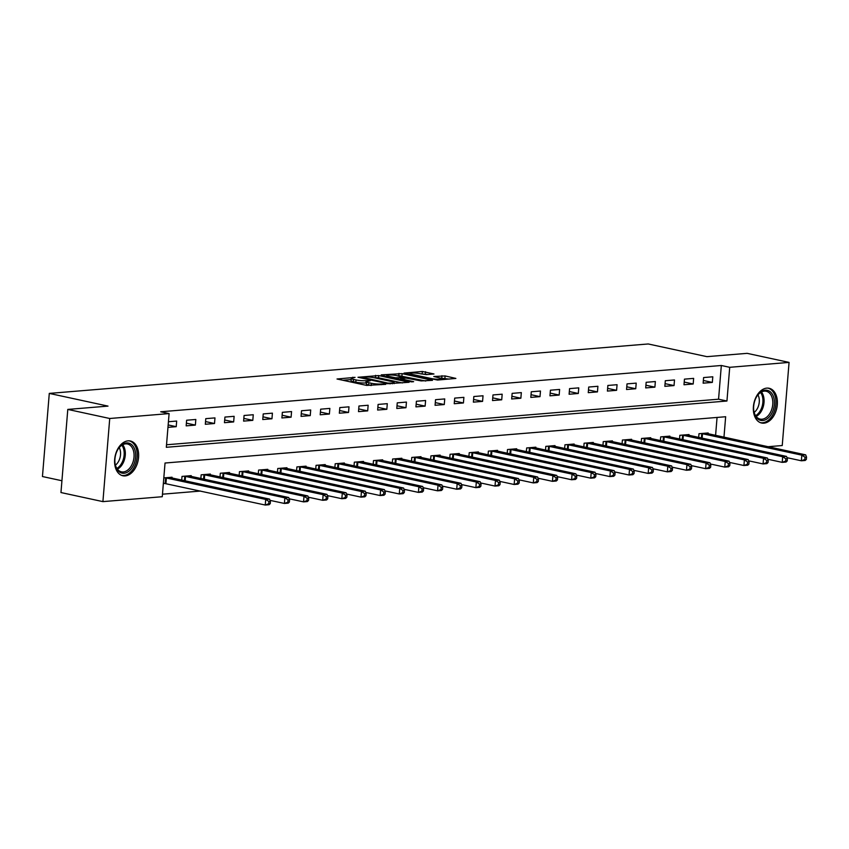 <?xml version="1.0" encoding="UTF-8"?>
<svg xmlns="http://www.w3.org/2000/svg" width="849" height="849" viewBox="0 0 849 849"><rect width="100%" height="100%" fill="white"/><g stroke="black" fill="none" stroke-linecap="round" stroke-linejoin="round"><path stroke-width="1.27" d="M355.062 377.37L337.021 379.004L366.662 385.414L385.786 384.332L381.413 384.003A7.163 1.061 4.7 0 1 371.331 383.26L368.869 382.729A7.163 1.061 4.7 0 1 366.545 381.742A7.163 1.061 4.7 0 1 368.402 381.19L370.376 380.681L366.099 380.692A7.163 1.061 4.7 0 1 356.018 379.949L353.545 379.418A7.163 1.061 4.7 0 1 351.231 378.431A7.163 1.061 4.7 0 1 353.088 377.879L355.062 377.37M763.92 423.173A17.776 11.695 -77.8 0 1 761.606 423.025A17.776 11.695 -77.8 0 1 753.615 404.899A17.776 11.695 -77.8 0 1 766.806 388.12A17.776 11.695 -77.8 0 1 769.12 388.269A17.776 11.695 -77.8 0 1 777.111 406.395A17.776 11.695 -77.8 0 1 763.92 423.173M125.174 475.907A17.776 11.695 -77.8 0 1 122.861 475.758A17.776 11.695 -77.8 0 1 114.87 457.632A17.776 11.695 -77.8 0 1 128.061 440.854A17.776 11.695 -77.8 0 1 130.375 441.002A17.776 11.695 -77.8 0 1 138.366 459.129A17.776 11.695 -77.8 0 1 125.174 475.907M433.966 373.984L422.356 371.469L404.028 373.104L437.553 380.055L455.871 378.421L445.099 375.937L433.775 376.51L439.485 377.89A5.985 0.881 4.7 0 1 441.427 378.718A5.985 0.881 4.7 0 1 437.84 379.227A5.985 0.881 4.7 0 1 431.441 378.558L411.924 374.335A5.985 0.881 4.7 0 1 409.982 373.518A5.985 0.881 4.7 0 1 413.569 372.998A5.985 0.881 4.7 0 1 419.968 373.677L426.368 374.611L433.966 373.984M723.974 437.182L725.651 416.732L165.035 463.023L162.265 496.718L102.909 501.621L60.958 492.547L67.793 409.42L108.003 406.109L49.284 393.405L648.201 343.962L706.92 356.654L747.131 353.343L789.071 362.406L782.237 445.534L768.027 446.712M67.793 409.42L109.733 418.493L169.1 413.59L166.319 447.296L726.946 401.015L729.716 367.309L789.071 362.406M166.531 444.77L718.562 399.2L721.332 365.494L160.705 411.776L169.1 413.59M721.332 365.494L729.716 367.309M378.75 375.566L357.991 377.274L387.643 383.684L409.112 382.283L378.75 375.566L378.558 377.805L373.963 377.699M381.233 374.865L402.129 373.634L432.491 380.352L421.168 380.914L405.992 378.092L400.378 378.675L413.622 381.689L411.51 381.859L381.201 375.3M167.964 427.355L176.221 426.676L176.677 421.062L168.42 421.741M186.175 425.858L195.366 425.094L195.822 419.48L186.631 420.234L186.175 425.858M205.32 424.277L214.51 423.513L214.967 417.899L205.776 418.653L205.32 424.277M224.465 422.696L233.655 421.932L234.122 416.318L224.932 417.071L224.465 422.696M243.61 421.115L252.8 420.351L253.267 414.737L244.077 415.49L243.61 421.115M262.765 419.533L271.956 418.769L272.412 413.155L263.222 413.919L262.765 419.533M281.91 417.952L291.101 417.188L291.557 411.574L282.367 412.338L281.91 417.952M301.055 416.371L310.246 415.607L310.702 409.993L301.512 410.757L301.055 416.371M320.2 414.79L329.391 414.025L329.858 408.411L320.667 409.176L320.2 414.79M339.345 413.208L348.536 412.455L349.003 406.83L339.812 407.594L339.345 413.208M358.501 411.627L367.691 410.874L368.148 405.249L358.957 406.013L358.501 411.627M377.646 410.046L386.836 409.292L387.293 403.668L378.102 404.432L377.646 410.046M396.791 408.465L405.981 407.711L406.438 402.086L397.247 402.851L396.791 408.465M415.936 406.883L425.126 406.13L425.593 400.505L416.403 401.269L415.936 406.883M435.081 405.302L444.271 404.548L444.738 398.934L435.548 399.688L435.081 405.302M454.236 403.721L463.427 402.967L463.883 397.353L454.693 398.107L454.236 403.721M473.381 402.139L482.572 401.386L483.028 395.772L473.838 396.525L473.381 402.139M492.526 400.558L501.717 399.805L502.173 394.191L492.982 394.944L492.526 400.558M511.671 398.977L520.861 398.223L521.328 392.609L512.138 393.363L511.671 398.977M530.816 397.406L540.006 396.642L540.473 391.028L531.283 391.782L530.816 397.406M549.961 395.825L559.162 395.061L559.618 389.447L550.428 390.2L549.961 395.825M569.117 394.244L578.307 393.48L578.763 387.866L569.573 388.619L569.117 394.244M588.261 392.663L597.452 391.898L597.908 386.284L588.718 387.038L588.261 392.663M607.406 391.081L616.597 390.317L617.064 384.703L607.873 385.457L607.406 391.081M626.551 389.5L635.742 388.736L636.209 383.122L627.018 383.886L626.551 389.5M645.696 387.919L654.897 387.155L655.354 381.541L646.163 382.305L645.696 387.919M664.852 386.337L674.042 385.573L674.499 379.959L665.308 380.723L664.852 386.337M683.997 384.756L693.187 383.992L693.644 378.378L684.453 379.142L683.997 384.756M703.142 383.175L712.332 382.411L712.799 376.797L703.609 377.561L703.142 383.175M162.467 494.192L200.555 491.051M715.59 435.367L717.055 417.443M163.348 483.527L164.897 483.399M171.997 478.008L172.06 477.223L163.804 477.913M181.707 480.109L182.015 476.406L191.205 475.642L191.142 476.438M200.863 478.528L201.16 474.824L210.35 474.06L210.287 474.856M220.008 476.958L220.315 473.243L229.506 472.479L229.432 473.275M239.153 475.376L239.46 471.662L248.651 470.908L248.587 471.694M258.298 473.795L258.605 470.081L267.796 469.327L267.732 470.113M277.443 472.214L277.75 468.499L286.941 467.746L286.877 468.531M296.598 470.633L296.895 466.918L306.086 466.165L306.022 466.95M315.743 469.051L316.051 465.337L325.241 464.583L325.167 465.369M334.888 467.47L335.196 463.756L344.386 463.002L344.323 463.787M354.033 465.889L354.341 462.174L363.531 461.421L363.468 462.206M373.178 464.307L373.486 460.593L382.676 459.84L382.612 460.625M392.334 462.726L392.631 459.012L401.821 458.258L401.757 459.044M411.478 461.145L411.786 457.431L420.977 456.677L420.902 457.462M430.623 459.564L430.931 455.86L440.122 455.096L440.058 455.881M449.768 457.982L450.076 454.279L459.267 453.515L459.203 454.3M468.913 456.401L469.221 452.697L478.412 451.933L478.348 452.719M488.069 454.82L488.366 451.116L497.556 450.352L497.493 451.137M507.214 453.239L507.511 449.535L516.712 448.771L516.638 449.556M526.359 451.657L526.667 447.954L535.857 447.19L535.793 447.975M545.504 450.076L545.811 446.372L555.002 445.608L554.938 446.394M564.649 448.495L564.956 444.791L574.147 444.027L574.083 444.823M583.804 446.924L584.101 443.21L593.292 442.446L593.228 443.242M602.949 445.343L603.246 441.629L612.437 440.864L612.373 441.66M622.094 443.762L622.402 440.047L631.592 439.294L631.529 440.079M641.239 442.18L641.547 438.466L650.737 437.713L650.674 438.498M660.384 440.599L660.692 436.885L669.882 436.131L669.819 436.917M679.54 439.018L679.837 435.304L689.027 434.55L688.964 435.335M698.685 437.437L698.982 433.722L708.172 432.969L708.108 433.754M49.284 393.405L42.45 476.533L61.935 480.746M102.909 501.621L109.733 418.493M718.562 399.2L726.946 401.015M176.221 426.676L168.166 424.935M195.366 425.094L186.398 423.152M214.51 423.513L205.543 421.571M233.655 421.932L224.688 419.99M252.8 420.351L243.833 418.408M271.956 418.769L262.978 416.838M291.101 417.188L282.133 415.257M310.246 415.607L301.278 413.675M329.391 414.025L320.423 412.094M348.536 412.455L339.568 410.513M367.691 410.874L358.713 408.931M386.836 409.292L377.869 407.35M405.981 407.711L397.014 405.769M425.126 406.13L416.159 404.188M444.271 404.548L435.304 402.606M463.427 402.967L454.448 401.025M482.572 401.386L473.604 399.444M501.717 399.805L492.749 397.863M520.861 398.223L511.894 396.281M540.006 396.642L531.039 394.7M559.162 395.061L550.184 393.119M578.307 393.48L569.339 391.538M597.452 391.898L588.484 389.956M616.597 390.317L607.629 388.375M635.742 388.736L626.774 386.804M654.897 387.155L645.919 385.223M674.042 385.573L665.075 383.642M693.187 383.992L684.22 382.061M712.332 382.411L703.365 380.479M351.231 378.431L351.04 380.681A7.163 1.061 4.7 0 0 353.364 381.657L353.545 379.418M366.45 382.899L365.919 382.941A7.163 1.061 4.7 0 1 355.837 382.199L353.364 381.657M366.545 381.742L366.354 383.992A7.163 1.061 4.7 0 0 368.678 384.968L368.869 382.729M371.257 385.531A7.163 1.061 4.7 0 1 371.151 385.51L368.678 384.968M351.136 379.577L342.847 380.267M402.384 382.963L378.558 377.805M361.812 377.158L387.929 383.122L392.312 383.101A7.163 1.061 4.7 0 0 394.18 382.549A7.163 1.061 4.7 0 0 391.856 381.562L374.069 377.72A7.163 1.061 4.7 0 0 363.988 376.977L361.812 377.158M397.343 375.767L398.786 375.651L398.977 373.401M425.763 381.031L398.786 375.651M396.674 375.619A5.985 0.881 4.7 0 0 390.275 374.95A5.985 0.881 4.7 0 0 386.688 375.46A5.985 0.881 4.7 0 0 388.63 376.287L395.507 377.773L403.689 377.593L396.674 375.619M449.142 379.1L440.249 378.081M427.811 374.494L420.722 373.836M270.247 503.606L270.428 501.356L268.9 501.483L268.719 503.733L270.247 503.606L269.08 504.72L265.249 505.038L265.705 499.424L269.536 499.106L169.567 477.435M163.369 483.187L265.249 505.038L268.719 503.733M165.364 477.775L265.705 499.424L268.9 501.483M269.536 499.106L270.428 501.356M289.392 502.024L289.583 499.774L288.044 499.902L287.864 502.152L289.392 502.024L288.225 503.139L284.394 503.457L284.861 497.843L288.681 497.525L188.711 475.854M270.035 500.358L284.394 503.457L287.864 502.152M184.509 476.193L284.861 497.843L288.044 499.902M288.681 497.525L289.583 499.774M308.537 500.443L308.728 498.193L307.2 498.321L307.009 500.57L308.537 500.443L307.37 501.557L303.539 501.876L304.006 496.262L307.837 495.943L207.867 474.273M289.18 498.777L303.539 501.876L307.009 500.57M203.654 474.623L304.006 496.262L307.2 498.321M307.837 495.943L308.728 498.193M327.693 498.862L327.873 496.612L326.345 496.739L326.154 498.989L327.693 498.862L326.515 499.987L322.694 500.294L323.151 494.68L326.982 494.362L227.012 472.691M308.325 497.196L322.694 500.294L326.154 498.989M222.799 473.042L323.151 494.68L326.345 496.739M326.982 494.362L327.873 496.612M346.838 497.281L347.018 495.031L345.49 495.158L345.31 497.408L346.838 497.281L345.67 498.405L341.839 498.713L342.296 493.099L346.127 492.781L246.157 471.11M327.47 495.614L341.839 498.713L345.31 497.408M241.954 471.46L342.296 493.099L345.49 495.158M346.127 492.781L347.018 495.031M133.601 464.934A15.388 10.124 -77.8 0 1 122.935 473.264A15.388 10.124 -77.8 0 1 115.05 463.543A15.388 10.124 -77.8 0 1 116.939 451.243A15.388 10.124 -77.8 0 1 118.213 448.909A15.388 10.124 -77.8 0 1 132.253 445.205A15.388 10.124 -77.8 0 1 133.601 464.934M115.008 463.236A14.242 9.371 102.2 0 0 121.428 471.832A14.242 9.371 102.2 0 0 132.147 464.244A14.242 9.371 102.2 0 0 127.446 443.985A14.242 9.371 102.2 0 0 118.053 449.163M119.21 447.603A11.217 7.376 -77.8 0 1 119.051 460.423A11.217 7.376 -77.8 0 1 115.422 465.135M121.587 475.366A17.659 11.621 102.2 0 0 134.842 465.952A17.659 11.621 102.2 0 0 129.059 440.833M765.267 390.19A15.388 10.124 -77.8 0 1 774.362 404.506A15.388 10.124 -77.8 0 1 762.773 420.52A15.388 10.124 -77.8 0 1 753.795 410.81A15.388 10.124 -77.8 0 1 756.958 396.175A15.388 10.124 -77.8 0 1 765.267 390.19M753.753 410.502A14.242 9.371 102.2 0 0 760.173 419.098A14.242 9.371 102.2 0 0 762.031 419.215A14.242 9.371 102.2 0 0 772.59 405.78A14.242 9.371 102.2 0 0 766.191 391.251A14.242 9.371 102.2 0 0 764.333 391.134A14.242 9.371 102.2 0 0 756.799 396.43M757.955 394.881A11.217 7.376 -77.8 0 1 754.167 412.402M760.333 422.632A17.659 11.621 102.2 0 0 762.593 422.77A17.659 11.621 102.2 0 0 775.689 406.14A17.659 11.621 102.2 0 0 767.804 388.099M365.983 495.699L366.163 493.46L364.635 493.577L364.454 495.827L365.983 495.699L364.815 496.824L360.984 497.132L361.441 491.518L365.272 491.2L265.302 469.529M346.625 494.033L360.984 497.132L364.454 495.827M261.099 469.879L361.441 491.518L364.635 493.577M365.272 491.2L366.163 493.46M385.128 494.118L385.319 491.879L383.78 491.996L383.599 494.245L385.128 494.118L383.96 495.243L380.129 495.551L380.596 489.937L384.417 489.618L284.447 467.948M365.77 492.452L380.129 495.551L383.599 494.245M280.244 468.298L380.596 489.937L383.78 491.996M384.417 489.618L385.319 491.879M404.273 492.537L404.464 490.298L402.935 490.425L402.744 492.664L404.273 492.537L403.105 493.662L399.274 493.969L399.741 488.355L403.572 488.037L303.602 466.366M384.915 490.871L399.274 493.969L402.744 492.664M299.389 466.717L399.741 488.355L402.935 490.425M403.572 488.037L404.464 490.298M423.428 490.955L423.609 488.716L422.08 488.844L421.889 491.083L423.428 490.955L422.25 492.08L418.419 492.399L418.886 486.774L422.717 486.466L322.747 464.785M404.06 489.289L418.419 492.399L421.889 491.083M318.534 465.135L418.886 486.774L422.08 488.844M422.717 486.466L423.609 488.716M442.573 489.374L442.753 487.135L441.225 487.262L441.045 489.502L442.573 489.374L441.406 490.499L437.575 490.818L438.031 485.193L441.862 484.885L341.892 463.204M423.205 487.708L437.575 490.818L441.045 489.502M337.69 463.554L438.031 485.193L441.225 487.262M441.862 484.885L442.753 487.135M461.718 487.793L461.898 485.554L460.37 485.681L460.19 487.92L461.718 487.793L460.551 488.918L456.72 489.236L457.176 483.612L461.007 483.304L361.037 461.623M442.361 486.127L456.72 489.236L460.19 487.92M356.835 461.973L457.176 483.612L460.37 485.681M461.007 483.304L461.898 485.554M480.863 486.222L481.054 483.972L479.515 484.1L479.335 486.339L480.863 486.222L479.696 487.337L475.864 487.655L476.331 482.03L480.152 481.723L380.182 460.041M461.506 484.546L475.864 487.655L479.335 486.339M375.98 460.391L476.331 482.03L479.515 484.1M480.152 481.723L481.054 483.972M500.008 484.641L500.199 482.391L498.671 482.519L498.48 484.758L500.008 484.641L498.841 485.755L495.009 486.074L495.476 480.46L499.308 480.141L399.338 458.46M480.651 482.964L495.009 486.074L498.48 484.758M395.125 458.81L495.476 480.46L498.671 482.519M499.308 480.141L500.199 482.391M519.163 483.06L519.344 480.81L517.816 480.937L517.625 483.187L519.163 483.06L517.986 484.174L514.154 484.492L514.621 478.878L518.452 478.56L418.483 456.879M499.796 481.383L514.154 484.492L517.625 483.187M414.27 457.229L514.621 478.878L517.816 480.937M518.452 478.56L519.344 480.81M538.308 481.479L538.489 479.229L536.961 479.356L536.77 481.606L538.308 481.479L537.141 482.593L533.31 482.911L533.766 477.297L537.597 476.979L437.628 455.297M518.941 479.802L533.31 482.911L536.77 481.606M433.414 455.648L533.766 477.297L536.961 479.356M537.597 476.979L538.489 479.229M557.453 479.897L557.634 477.647L556.106 477.775L555.925 480.025L557.453 479.897L556.286 481.012L552.455 481.33L552.911 475.716L556.742 475.398L456.773 453.716M538.096 478.22L552.455 481.33L555.925 480.025M452.57 454.066L552.911 475.716L556.106 477.775M556.742 475.398L557.634 477.647M576.598 478.316L576.789 476.066L575.251 476.193L575.07 478.443L576.598 478.316L575.431 479.43L571.6 479.749L572.067 474.135L575.887 473.816L475.918 452.146M557.241 476.639L571.6 479.749L575.07 478.443M471.715 452.485L572.067 474.135L575.251 476.193M575.887 473.816L576.789 476.066M595.743 476.735L595.934 474.485L594.396 474.612L594.215 476.862L595.743 476.735L594.576 477.849L590.745 478.167L591.212 472.553L595.043 472.235L495.073 450.564M576.386 475.058L590.745 478.167L594.215 476.862M490.86 450.904L591.212 472.553L594.396 474.612M595.043 472.235L595.934 474.485M614.899 475.153L615.079 472.904L613.551 473.031L613.36 475.281L614.899 475.153L613.721 476.268L609.89 476.586L610.357 470.972L614.188 470.654L514.218 448.983M595.531 473.477L609.89 476.586L613.36 475.281M510.005 449.323L610.357 470.972L613.551 473.031M614.188 470.654L615.079 472.904M634.044 473.572L634.224 471.322L632.696 471.45L632.505 473.7L634.044 473.572L632.876 474.687L629.045 475.005L629.502 469.391L633.333 469.072L533.363 447.402M614.676 471.895L629.045 475.005L632.505 473.7M529.15 447.741L629.502 469.391L632.696 471.45M633.333 469.072L634.224 471.322M653.189 471.991L653.369 469.741L651.841 469.868L651.661 472.118L653.189 471.991L652.021 473.105L648.19 473.424L648.647 467.81L652.478 467.491L552.508 445.821M633.832 470.325L648.19 473.424L651.661 472.118M548.305 446.16L648.647 467.81L651.841 469.868M652.478 467.491L653.369 469.741M672.334 470.41L672.525 468.16L670.986 468.287L670.806 470.537L672.334 470.41L671.166 471.524L667.335 471.842L667.802 466.228L671.623 465.91L571.653 444.239M652.977 468.744L667.335 471.842L670.806 470.537M567.45 444.579L667.802 466.228L670.986 468.287M671.623 465.91L672.525 468.16M691.479 468.828L691.67 466.579L690.131 466.706L689.95 468.956L691.479 468.828L690.311 469.943L686.48 470.261L686.947 464.647L690.778 464.329L590.808 442.658M672.121 467.162L686.48 470.261L689.95 468.956M586.595 443.008L686.947 464.647L690.131 466.706M690.778 464.329L691.67 466.579M710.634 467.247L710.815 464.997L709.286 465.125L709.095 467.375L710.634 467.247L709.456 468.372L705.625 468.68L706.092 463.066L709.923 462.747L609.953 441.077M691.266 465.581L705.625 468.68L709.095 467.375M605.74 441.427L706.092 463.066L709.286 465.125M709.923 462.747L710.815 464.997M729.779 465.666L729.96 463.416L728.431 463.543L728.24 465.793L729.779 465.666L728.601 466.791L724.781 467.099L725.237 461.485L729.068 461.166L629.098 439.495M710.411 464L724.781 467.099L728.24 465.793M624.885 439.846L725.237 461.485L728.431 463.543M729.068 461.166L729.96 463.416M748.924 464.085L749.105 461.845L747.576 461.962L747.396 464.212L748.924 464.085L747.757 465.21L743.926 465.517L744.382 459.903L748.213 459.585L648.243 437.914M729.567 462.418L743.926 465.517L747.396 464.212M644.041 438.264L744.382 459.903L747.576 461.962M748.213 459.585L749.105 461.845M768.069 462.503L768.26 460.264L766.721 460.391L766.541 462.631L768.069 462.503L766.902 463.628L763.071 463.936L763.538 458.322L767.358 458.004L667.388 436.333M748.712 460.837L763.071 463.936L766.541 462.631M663.186 436.683L763.538 458.322L766.721 460.391M767.358 458.004L768.26 460.264M787.214 460.922L787.405 458.683L785.866 458.81L785.686 461.049L787.214 460.922L786.047 462.047L782.216 462.365L782.682 456.741L786.514 456.422L686.533 434.752M767.857 459.256L782.216 462.365L785.686 461.049M682.331 435.102L782.682 456.741L785.866 458.81M786.514 456.422L787.405 458.683M806.37 459.341L806.55 457.102L805.022 457.229L804.831 459.468L806.37 459.341L805.192 460.466L801.36 460.784L801.827 455.16L805.659 454.852L705.689 433.17M787.002 457.675L801.36 460.784L804.831 459.468M701.476 433.521L801.827 455.16L805.022 457.229M805.659 454.852L806.55 457.102M352.791 377.901L352.855 377.211M383.43 384.523L383.483 383.833M368.116 381.222L368.169 380.522M355.837 382.199L356.018 379.949M365.919 382.941L366.099 380.692M371.151 385.51L371.331 383.26M381.36 384.693L381.413 384.003M375.407 377.582L375.598 375.332M361.865 378.113L361.907 377.497M387.876 383.737L387.929 383.122M390.084 383.939L390.137 383.281M392.259 383.801L392.312 383.101M401.938 375.884L402.129 373.634M401.046 379.599L401.099 378.983M388.577 376.903L388.63 376.287M395.454 378.389L395.507 377.773M398.563 379.068L398.648 378.007M403.636 378.283L403.689 377.593M411.871 374.95L411.924 374.335M431.388 379.174L431.441 378.558M441.767 377.954L441.947 375.704M444.918 378.187L445.099 375.937M422.165 373.719L422.356 371.469M425.317 373.953L425.508 371.703M165.194 483.431L165.651 477.817M165.926 483.559L166.393 477.945M184.435 480.704L184.795 476.236M185.167 480.863L185.538 476.363M203.58 479.123L203.951 474.655M204.312 479.282L204.683 474.782M222.725 477.541L223.096 473.073M223.457 477.7L223.828 473.201M241.869 475.96L242.241 471.492M242.612 476.119L242.973 471.619M122.712 444.727A14.242 9.371 -77.8 0 1 123.413 462.355A14.242 9.371 -77.8 0 1 117.417 469.2M116.854 468.415A13.775 9.063 102.2 0 0 122.33 461.973A13.775 9.063 102.2 0 0 121.874 445.216M761.457 391.994A14.242 9.371 -77.8 0 1 763.601 405.27A14.242 9.371 -77.8 0 1 756.162 416.466M755.61 415.681A13.775 9.063 102.2 0 0 760.619 392.482M261.025 474.379L261.386 469.911M261.757 474.538L262.129 470.038M280.17 472.797L280.531 468.33M280.902 472.957L281.274 468.457M299.315 471.216L299.686 466.748M300.047 471.375L300.419 466.876M318.46 469.635L318.831 465.178M319.192 469.794L319.564 465.294M337.605 468.054L337.976 463.596M338.348 468.213L338.709 463.724M356.76 466.472L357.121 462.015M357.493 466.632L357.864 462.143M375.905 464.891L376.266 460.434M376.638 465.05L377.009 460.561M395.05 463.31L395.411 458.853M395.783 463.469L396.154 458.98M414.195 461.729L414.567 457.271M414.928 461.888L415.299 457.399M433.34 460.158L433.712 455.69M434.072 460.317L434.444 455.817M452.485 458.577L452.857 454.109M453.228 458.736L453.599 454.236M471.641 456.995L472.002 452.528M472.373 457.155L472.744 452.655M490.786 455.414L491.147 450.946M491.518 455.573L491.889 451.074M509.931 453.833L510.302 449.365M510.663 453.992L511.034 449.492M529.076 452.252L529.447 447.784M529.808 452.411L530.179 447.911M548.221 450.67L548.592 446.203M548.963 450.83L549.335 446.33M567.376 449.089L567.737 444.621M568.108 449.248L568.48 444.749M586.521 447.508L586.882 443.04M587.253 447.667L587.625 443.167M605.666 445.927L606.037 441.459M606.398 446.086L606.77 441.586M624.811 444.345L625.182 439.878M625.543 444.505L625.915 440.005M643.956 442.764L644.327 438.296M644.699 442.923L645.07 438.424M663.111 441.183L663.472 436.715M663.844 441.342L664.215 436.842M682.256 439.602L682.617 435.144M682.989 439.761L683.36 435.261M701.401 438.02L701.773 433.563M702.134 438.18L702.505 433.68M361.345 377.996L361.409 377.274M394.095 383.642L394.18 382.549M400.314 379.439L400.378 378.675M386.603 376.478L386.688 375.46M404.209 378.229L404.273 377.412M409.897 374.526L409.982 373.518M441.342 379.747L441.427 378.718"/></g></svg>
